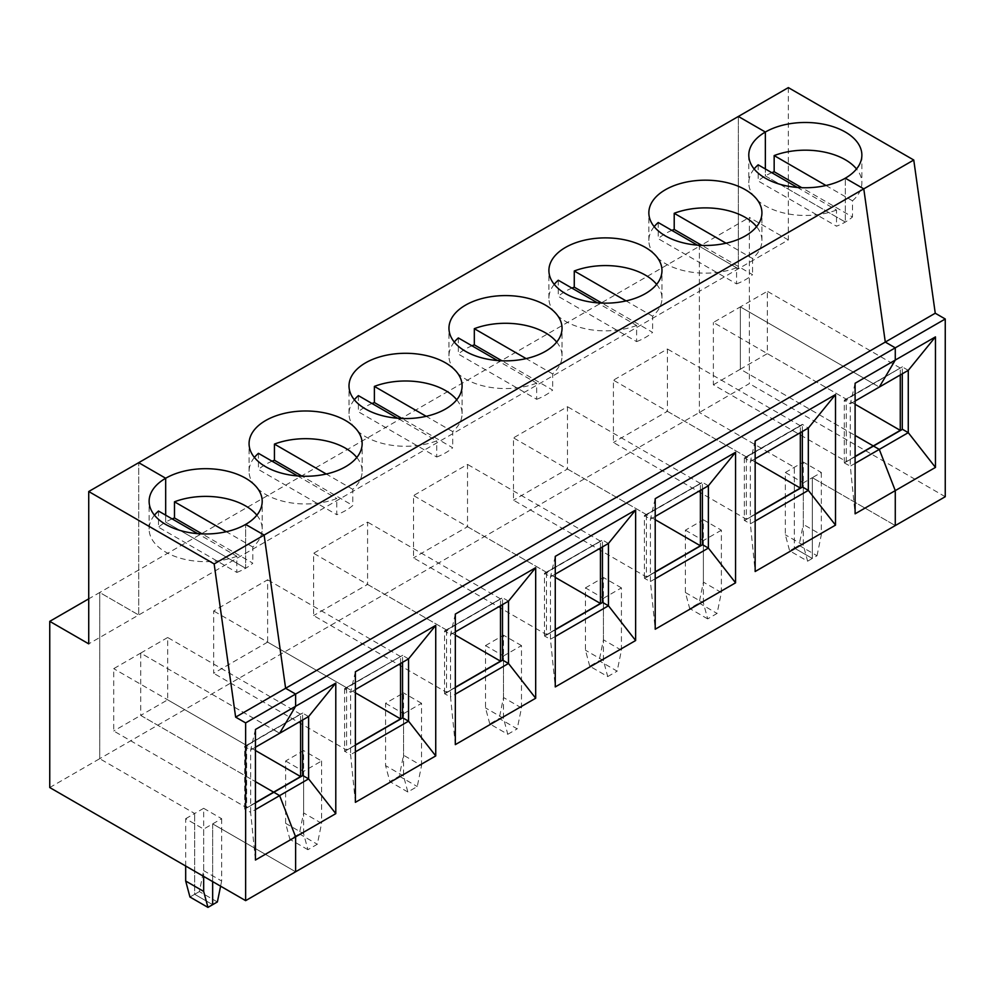 <?xml version="1.0" encoding="UTF-8"?>
<svg xmlns="http://www.w3.org/2000/svg" width="995" height="995" viewBox="0 0 995 995"><rect width="100%" height="100%" fill="white"/><g stroke="black" fill="none" stroke-linecap="round" stroke-linejoin="round"><path stroke-width="0.75" stroke-dasharray="4.97 3.73" d="M255.429 729.484L250.641 750.031L250.641 812.355L255.429 809.582M255.429 747.257L250.641 750.031L244.646 746.337L244.646 809.122L273.824 792.505L244.646 809.122M788.338 87.61L788.338 239.944L738.365 268.787L738.365 116.452L738.365 268.787L88.729 643.852M49.75 787.543L99.724 758.688L99.724 592.498L138.703 615.01L138.703 462.675L138.703 615.01L99.724 592.498L88.729 598.853M255.429 802.89L244.845 808.997L250.641 812.355L255.429 860.028M255.429 802.654L246.636 807.729L113.716 730.989L113.716 668.665L140.693 653.093L273.625 729.832L246.636 745.417L113.716 668.665M300.614 721.176L300.614 714.261L273.625 729.832L140.705 653.093L140.705 715.405L255.429 781.647L140.693 715.405L113.716 730.989M185.679 866.011L185.679 818.698L203.664 829.084L203.664 876.396M158.503 511.032L158.503 527.188L236.835 572.411L236.835 556.255L197.669 533.643M236.835 572.411A56.541 32.636 -0 0 0 245.641 568.269L245.641 524.415L245.641 568.269A56.541 32.636 -0 0 0 252.829 563.182L202.122 533.905M172.135 518.905A56.541 32.636 -0 0 0 165.68 522.101L165.68 515.174L165.68 522.101L245.641 568.269L165.68 522.101A56.541 32.636 -0 0 0 158.503 527.188M185.679 818.698L194.672 813.5L99.724 758.688L194.672 813.5L203.664 808.313L203.664 870.625L199.373 891.57L217.37 901.955M203.664 808.313L221.649 818.698L203.664 829.084M212.656 823.885L295.614 871.782L212.656 823.885L212.656 881.595L212.656 823.885M199.373 891.57L194.672 894.294L212.656 904.679L194.672 894.294L194.672 813.5L194.672 894.294L189.958 897.005M244.646 746.337L273.625 729.609L279.62 733.303L273.824 729.944L302.803 712.98L244.845 746.685M140.693 653.093L140.693 715.405M246.636 745.417L246.636 807.729M302.604 720.019L302.604 712.868L244.845 746.449M154.461 515.174A56.541 32.636 -0 0 0 149.126 529.029A56.541 32.636 -0 0 0 178.889 557.772A56.541 32.636 -0 0 0 236.835 556.255M771.797 172.695A56.541 32.636 -0 0 0 765.354 175.891A56.541 32.636 -0 0 0 758.165 180.978L836.496 226.201A56.541 32.636 -0 0 0 845.302 222.047A56.541 32.636 -0 0 0 852.491 216.972L801.783 187.694M845.302 222.047L765.354 175.891L765.354 168.963L765.354 175.891L845.302 222.047L845.302 178.192L845.302 222.047M825.974 185.505L852.491 200.816L852.491 216.972M852.491 200.816A56.541 32.636 -0 0 0 861.869 182.819A56.541 32.636 -0 0 0 856.521 168.963M785.341 472.488L803.326 462.103L803.326 524.415L799.047 545.36L794.333 548.071L812.318 558.456L812.318 477.675L803.326 482.873L803.326 545.185L807.617 561.18L789.62 550.795L785.341 534.8L785.341 472.488L803.326 482.873M799.047 545.36L817.032 555.745L812.318 558.456L794.333 548.071L794.333 467.289L699.385 412.477L699.385 246.287L738.365 268.787L699.385 246.287L99.724 592.498L99.724 758.688L749.359 383.622L749.359 217.432L699.385 246.287L699.385 412.477L794.333 467.289L794.333 548.071L789.62 550.795M945.25 496.716L749.359 383.622M807.617 561.18L812.318 558.456L812.318 477.675L895.276 525.571L812.318 477.675L821.323 472.488L803.326 462.103M873.486 446.282L844.307 462.899L873.486 446.282M855.103 383.274L850.302 403.821L844.506 400.475L873.486 383.734L879.281 387.08L740.367 306.883L767.344 291.299L767.344 353.611L740.367 369.195L855.103 435.437L740.367 369.195L740.367 306.883L713.378 322.455L846.31 399.206L846.31 461.518L713.378 384.779L713.378 322.455M844.307 400.127L902.477 366.769L844.307 400.127L844.307 462.899M817.032 555.745L821.323 534.8L803.326 524.415M788.338 239.944L749.359 217.432M855.103 404.281L767.344 353.611M902.278 373.809L902.278 366.657M900.276 374.966L900.276 368.038L846.31 399.206M713.378 384.779L740.367 369.195L740.367 306.883L873.486 383.734L902.477 366.769M821.323 472.488L821.323 534.8M908.273 370.351L902.477 367.006M900.276 368.038L767.344 291.299M354.357 399.779A56.541 32.636 -0 0 0 349.009 413.621A56.541 32.636 -0 0 0 378.772 442.377A56.541 32.636 -0 0 0 436.73 440.86L397.552 418.236M254.409 457.476A56.541 32.636 -0 0 0 249.073 471.331A56.541 32.636 -0 0 0 278.836 500.075A56.541 32.636 -0 0 0 336.783 498.557L336.783 514.713A56.541 32.636 -0 0 0 352.777 505.485L302.07 476.207M356.807 457.476A56.541 32.636 -0 0 1 362.143 471.331A56.541 32.636 -0 0 1 352.777 489.329L352.777 505.485M272.083 461.195A56.541 32.636 -0 0 0 265.628 464.404A56.541 32.636 -0 0 0 258.439 469.478L336.783 514.713M258.439 453.322L258.439 469.478M358.387 395.624L358.387 411.781L436.73 457.016L436.73 440.86M803.326 545.185L785.341 534.8M726.027 243.203L752.543 258.513A56.541 32.636 -0 0 0 761.921 240.516A56.541 32.636 -0 0 0 756.586 226.673M755.155 440.972L750.354 461.518L750.354 523.843L744.558 520.497L755.155 514.378M802.53 487.028L744.558 520.497M802.53 424.479L744.36 457.824L802.331 424.355L808.326 428.049M685.393 592.51L703.39 602.895L707.669 618.878L717.084 613.442L721.375 592.51L703.39 582.125L699.099 603.057L689.684 608.492L685.393 592.51L685.393 530.186L703.39 519.8L703.39 582.125M707.669 618.878L689.684 608.492M699.099 603.057L717.084 613.442M802.331 431.519L802.331 424.355M744.36 457.824L744.36 520.609L802.53 487.251M855.103 401.047L850.302 403.821L850.302 466.133L844.506 463.023M703.39 519.8L721.375 530.186L721.375 592.51M352.777 489.329L326.26 474.018M355.377 671.787L350.588 692.333L344.78 688.975L402.751 655.282L344.581 688.639L402.751 655.282M355.377 689.56L350.588 692.333L350.588 754.645L355.377 751.884M355.377 802.331L350.588 754.645L344.78 751.3L355.377 745.18M402.751 717.83L344.78 751.3M285.615 823.313L303.612 833.698L307.89 849.693L317.318 844.257L321.596 823.313L303.612 812.927L299.321 833.872L289.906 839.307L285.615 823.313L285.615 761.001L303.612 750.603L303.612 812.927M307.89 849.693L289.906 839.307M299.321 833.872L317.318 844.257M408.547 658.864L402.751 655.518M402.552 662.322L402.552 655.17M344.581 688.639L344.581 751.412L402.751 718.067M455.324 614.089L450.524 634.623L450.524 696.948L444.529 693.714L502.699 660.357L444.728 693.826M455.324 631.862L450.524 634.623L444.529 630.929L444.529 693.714M267.63 642.123L213.664 673.292L213.664 610.967L267.63 579.811L267.63 642.123L355.377 692.794M355.377 744.957L346.583 750.031L213.664 673.292M555.26 556.379L550.471 576.926L550.471 639.238L555.26 686.923M444.728 631.278L502.699 597.808L444.728 631.054M458.334 337.927L458.334 354.083L536.666 399.306L536.666 383.15L497.5 360.538M372.018 403.497A56.541 32.636 -0 0 0 365.575 406.694A56.541 32.636 -0 0 0 358.387 411.781M436.73 457.016A56.541 32.636 -0 0 0 452.713 447.775L402.005 418.509M455.324 687.259L446.531 692.333L313.599 615.582L313.599 553.27L367.578 522.101L367.578 584.426L313.599 615.582M500.497 605.768L500.497 598.853L446.531 630.009L446.531 692.333M444.529 630.929L502.699 597.585M502.5 604.624L502.5 597.46M508.495 601.154L502.699 597.808M421.544 765.615L421.544 703.291L403.547 713.676L403.547 776L407.838 791.995L417.253 786.547L421.544 765.615L403.547 755.23L399.269 776.162L389.853 781.61L385.562 765.615L385.562 703.291L403.547 692.906L403.547 755.23M455.324 744.621L450.524 696.948L455.324 694.174M489.789 723.9L485.51 707.905L485.51 645.593L503.495 655.979L503.495 718.29L507.786 734.285L489.789 723.9L499.216 718.465L517.201 728.85L521.492 707.905L503.495 697.52L499.216 718.465M503.495 718.29L485.51 707.905M454.305 342.069A56.541 32.636 -0 0 0 448.956 355.924A56.541 32.636 -0 0 0 478.719 384.667A56.541 32.636 -0 0 0 536.666 383.15M600.445 548.071L600.445 541.143L546.479 572.312L546.479 634.623L413.547 557.884L413.547 495.56L467.513 464.404L467.513 526.728L413.547 557.884M546.479 572.312L413.547 495.56M500.497 598.853L367.578 522.101M455.324 635.084L367.578 584.426M421.544 703.291L403.547 692.906M456.742 399.779A56.541 32.636 -0 0 1 462.09 413.621A56.541 32.636 -0 0 1 452.713 431.619L452.713 447.775M452.713 431.619L426.196 416.308M444.728 693.602L455.324 687.483M407.838 791.995L389.853 781.61M399.269 776.162L417.253 786.547M555.26 636.477L550.471 639.238L544.476 636.016L602.448 602.547L544.675 636.128M555.26 574.152L550.471 576.926L544.476 573.232L544.476 636.016M655.207 498.682L650.419 519.216L650.419 581.54L655.207 629.226M544.675 573.58L602.647 540.111L544.675 573.344M558.27 280.217L558.27 296.373L636.613 341.608L636.613 325.452L597.448 302.841M471.966 345.8A56.541 32.636 -0 0 0 465.523 348.996A56.541 32.636 -0 0 0 458.334 354.083M536.666 399.306A56.541 32.636 -0 0 0 552.66 390.077L501.953 360.799M555.26 629.549L546.479 634.623M544.476 573.232L602.647 539.875M602.448 546.914L602.448 539.763M608.442 543.457L602.647 540.111M521.492 707.905L521.492 645.593L503.495 655.979M507.786 734.285L517.201 728.85M589.736 666.202L585.446 650.208L585.446 587.883L603.443 598.281L603.443 660.593L607.721 676.588L589.736 666.202L599.152 660.755L617.149 671.152L621.427 650.208L603.443 639.822L599.152 660.755M603.443 660.593L585.446 650.208M554.24 284.371A56.541 32.636 -0 0 0 548.904 298.214A56.541 32.636 -0 0 0 578.667 326.969A56.541 32.636 -0 0 0 636.613 325.452M700.393 490.373L700.393 483.446L646.414 514.602L646.414 576.926L513.495 500.174L513.495 437.862L567.461 406.706L567.461 469.018L513.495 500.174M646.414 514.602L513.495 437.862M600.445 541.143L467.513 464.404M555.26 577.386L467.513 526.728M521.492 645.593L503.495 635.208L503.495 697.52M556.69 342.069A56.541 32.636 -0 0 1 562.038 355.924A56.541 32.636 -0 0 1 552.66 373.921L552.66 390.077M552.66 373.921L526.144 358.61M544.675 635.892L555.26 629.785M655.207 578.767L650.419 581.54L644.412 578.306L702.383 544.837L644.623 578.418M655.207 516.455L650.419 519.216L644.412 515.522L644.412 578.306M485.51 645.593L503.495 635.208M755.155 521.069L750.354 523.843L755.155 571.516M644.623 515.87L702.582 482.401L644.623 515.646M658.217 222.519L658.217 238.676L736.561 283.898L736.561 267.742L697.383 245.131M571.914 288.09A56.541 32.636 -0 0 0 565.458 291.299A56.541 32.636 -0 0 0 558.27 296.373M636.613 341.608A56.541 32.636 -0 0 0 652.608 332.38L601.9 303.102M655.207 571.851L646.414 576.926M644.412 515.522L702.582 482.177M702.383 489.217L702.383 482.065M708.378 485.759L702.582 482.401M621.427 650.208L621.427 587.883L603.443 598.281M607.721 676.588L617.149 671.152M654.188 226.673A56.541 32.636 -0 0 0 648.852 240.516A56.541 32.636 -0 0 0 678.602 269.259A56.541 32.636 -0 0 0 736.561 267.742M800.328 432.663L800.328 425.748L746.362 456.904L746.362 519.216L613.43 442.476L613.43 380.165L667.409 348.996L667.409 411.321L613.43 442.476M746.362 456.904L613.43 380.165M700.393 483.446L567.461 406.706M655.207 519.676L567.461 469.018M621.427 587.883L603.443 577.498L603.443 639.822M656.638 284.371A56.541 32.636 -0 0 1 661.973 298.214A56.541 32.636 -0 0 1 652.608 316.223L652.608 332.38M652.608 316.223L626.091 300.913M685.393 530.186L703.39 540.571L703.39 602.895M644.623 578.194L655.207 572.075M755.155 458.757L750.354 461.518L744.558 457.936M585.446 587.883L603.443 577.498M721.375 530.186L703.39 540.571M385.562 703.291L403.547 713.676M285.615 761.001L303.612 771.386L321.596 761.001L303.612 750.603M844.506 462.787L855.103 456.68M855.103 463.371L850.302 466.133L855.103 513.818M744.558 458.173L802.53 424.703M758.165 164.822L758.165 180.978M797.331 187.433L836.496 210.044L836.496 226.201M671.861 230.392A56.541 32.636 -0 0 0 665.406 233.589A56.541 32.636 -0 0 0 658.217 238.676M736.561 283.898A56.541 32.636 -0 0 0 752.543 274.67L701.848 245.392M755.155 514.141L746.362 519.216M855.103 456.444L846.31 461.518M754.135 168.963A56.541 32.636 -0 0 0 748.787 182.819A56.541 32.636 -0 0 0 778.55 211.562A56.541 32.636 -0 0 0 836.496 210.044M800.328 425.748L667.409 348.996M755.155 461.978L667.409 411.321M752.543 258.513L752.543 274.67M273.625 792.381L302.803 775.764L273.625 792.381M256.859 515.174A56.541 32.636 -0 0 1 262.195 529.029A56.541 32.636 -0 0 1 252.829 547.026L252.829 563.182M308.612 716.562L302.803 713.216M400.55 663.478L400.55 656.551L346.583 687.707L346.583 750.031M346.583 687.707L213.664 610.967M300.614 714.261L167.682 637.509L167.682 699.833L140.705 715.405M255.429 750.491L167.682 699.833M140.705 653.093L167.682 637.509M252.829 547.026L226.313 531.716M297.617 475.946L336.783 498.557M303.612 833.698L303.612 771.386M221.649 818.698L221.649 881.023L203.664 870.625M220.604 886.172L221.649 881.023M446.531 630.009L313.599 553.27M400.55 656.551L267.63 579.811M403.547 776L385.562 765.615M321.596 761.001L321.596 823.313M149.126 529.029L149.126 501.331M861.869 155.12L861.869 182.819M362.143 471.331L362.143 443.633M249.073 471.331L249.073 443.633M462.09 413.621L462.09 385.923M349.009 413.621L349.009 385.923M562.038 355.924L562.038 328.226M448.956 355.924L448.956 328.226M661.973 298.214L661.973 270.516M548.904 298.214L548.904 270.516M761.921 240.516L761.921 212.818M648.852 240.516L648.852 212.818M748.787 155.12L748.787 182.819M262.195 529.029L262.195 501.331"/><path stroke-width="1.49" d="M255.429 809.582L279.62 795.614L295.614 836.832L295.614 871.782L895.276 525.571L895.276 490.622L895.276 525.571L945.25 496.716L945.25 318.997L935.25 313.226L913.758 160.021L788.338 87.61L138.703 462.675L165.68 478.247A56.541 32.636 180 0 1 227.295 471.17A56.541 32.636 180 0 1 262.195 501.331A56.541 32.636 180 0 1 245.641 524.415L264.123 535.074L285.615 688.291L295.614 694.062L295.614 706.288L255.429 729.484L255.429 860.028L295.614 836.832L295.614 871.782L245.641 900.637L245.641 722.905L295.614 694.062L295.614 706.288L279.62 733.303L255.429 747.257M88.729 598.853L49.75 621.353L88.729 643.852L88.729 491.518L214.149 563.929L264.123 535.074L245.641 524.415A56.541 32.636 180 0 1 184.025 531.492A56.541 32.636 180 0 1 149.126 501.331A56.541 32.636 180 0 1 165.68 478.247L165.68 515.174L165.68 478.247L138.703 462.675L88.729 491.518M185.679 881.023L203.664 891.408L207.955 907.39L189.958 897.005L185.679 881.023L185.679 866.011M300.614 721.176L300.614 776.573L255.429 802.654M273.625 792.157L255.429 781.647L273.625 792.157M203.664 891.408L203.664 876.396M154.461 515.174A56.541 32.636 -0 0 1 158.503 511.032L197.669 533.643M935.25 313.226L235.641 717.134L214.149 563.929M49.75 621.353L49.75 787.543L245.641 900.637M220.604 886.172L217.37 901.955L212.656 904.679L212.656 881.595L212.656 904.679L207.955 907.39M335.788 813.636L295.614 836.832L279.62 795.614L273.824 792.269L302.803 775.54L308.612 778.886L308.612 716.562L279.62 733.303L295.614 706.288L335.788 683.092L335.788 813.636L308.599 778.886M255.429 802.89L273.824 792.269L279.62 795.614L308.612 778.886M235.641 717.134L245.641 722.905M801.783 187.694L774.16 171.737A56.541 32.636 -0 0 0 771.797 172.695M774.16 171.737L774.16 155.581L825.974 185.505M856.521 168.963A56.541 32.636 -0 0 0 774.16 155.581M765.354 132.036L765.354 168.963L765.354 132.036A56.541 32.636 180 0 1 826.969 124.96A56.541 32.636 180 0 1 861.869 155.12A56.541 32.636 180 0 1 845.302 178.192A56.541 32.636 180 0 1 783.687 185.269A56.541 32.636 180 0 1 748.787 155.12A56.541 32.636 180 0 1 765.354 132.036L738.365 116.452L765.354 132.036M855.103 456.68L902.477 429.318L908.273 432.663L908.273 370.351L879.281 387.08L895.276 360.078L895.276 347.84L885.289 342.069L863.784 188.863L845.302 178.192L863.784 188.863L264.123 535.074L285.615 688.291L295.614 694.062L895.276 347.84L885.289 342.069L863.784 188.863L913.758 160.021M945.25 318.997L895.276 347.84L895.276 360.078L855.103 383.274L855.103 513.818L935.462 467.414L908.273 432.663L879.281 449.404L895.276 490.622L879.281 449.404L873.486 446.058L879.281 449.404L855.103 463.371M855.103 404.281L900.276 430.362L873.287 445.934L855.103 435.437L873.287 445.934L855.103 456.444M902.278 429.442L902.278 373.809M900.276 430.362L900.276 374.966M935.462 467.414L935.462 336.882L895.276 360.078L879.281 387.08L855.103 401.047M908.273 370.351L935.462 336.882M755.155 571.516L835.514 525.124L835.514 394.58L755.155 440.972L755.155 571.516M655.207 629.226L735.566 582.821L735.566 452.277L655.207 498.682L655.207 629.226M555.26 686.923L635.631 640.531L635.631 509.987L555.26 556.379L555.26 686.923M455.324 744.621L535.683 698.229L535.683 567.685L455.324 614.089L455.324 744.621M355.377 802.331L435.735 755.926L435.735 625.395L355.377 671.787L355.377 802.331M397.552 418.236L358.387 395.624A56.541 32.636 -0 0 0 354.357 399.779M297.617 475.946L258.439 453.322A56.541 32.636 -0 0 0 254.409 457.476M356.807 457.476A56.541 32.636 -0 0 0 274.433 444.093L274.433 460.25A56.541 32.636 -0 0 0 272.083 461.195M265.628 420.549A56.541 32.636 180 0 1 327.243 413.472A56.541 32.636 180 0 1 362.143 443.633A56.541 32.636 180 0 1 305.602 476.269A56.541 32.636 180 0 1 249.073 443.633A56.541 32.636 180 0 1 265.628 420.549M756.586 226.673A56.541 32.636 -0 0 0 674.212 213.291L726.027 243.203M755.155 514.378L802.53 487.028L808.326 490.373L808.326 428.049L755.155 458.757M665.406 189.734A56.541 32.636 180 0 1 727.022 182.657A56.541 32.636 180 0 1 761.921 212.818A56.541 32.636 180 0 1 705.38 245.466A56.541 32.636 180 0 1 648.852 212.818A56.541 32.636 180 0 1 665.406 189.734M565.458 247.444A56.541 32.636 180 0 1 627.074 240.367A56.541 32.636 180 0 1 661.973 270.516A56.541 32.636 180 0 1 605.445 303.164A56.541 32.636 180 0 1 548.904 270.516A56.541 32.636 180 0 1 565.458 247.444M465.523 305.142A56.541 32.636 180 0 1 527.126 298.065A56.541 32.636 180 0 1 562.038 328.226A56.541 32.636 180 0 1 505.497 360.862A56.541 32.636 180 0 1 448.956 328.226A56.541 32.636 180 0 1 465.523 305.142M365.575 362.839A56.541 32.636 180 0 1 427.191 355.775A56.541 32.636 180 0 1 462.09 385.923A56.541 32.636 180 0 1 405.55 418.572A56.541 32.636 180 0 1 349.009 385.923A56.541 32.636 180 0 1 365.575 362.839M802.331 487.14L802.331 431.519M326.26 474.018L274.433 444.093M435.735 755.926L408.547 721.176L408.547 658.864L355.377 689.56M408.547 658.864L435.735 625.395M302.07 476.207L274.433 460.25M355.377 745.18L402.751 717.83L408.547 721.176L355.377 751.884M402.552 717.955L402.552 662.322M355.377 692.794L400.55 718.875L355.377 744.957M535.683 698.229L508.495 663.478L508.495 601.154L455.324 631.862M508.495 601.154L535.683 567.685M454.305 342.069A56.541 32.636 -0 0 1 458.334 337.927L497.5 360.538M402.005 418.509L374.381 402.552A56.541 32.636 -0 0 0 372.018 403.497M500.497 605.768L500.497 661.165L455.324 687.259M502.5 660.245L502.5 604.624M455.324 694.174L508.495 663.478L502.699 660.133L455.324 687.483M500.497 661.165L455.324 635.084M456.742 399.779A56.541 32.636 -0 0 0 374.381 386.396L374.381 402.552M426.196 416.308L374.381 386.396M635.631 640.531L608.442 605.781L608.442 543.457L555.26 574.152M608.442 543.457L635.631 509.987M554.24 284.371A56.541 32.636 -0 0 1 558.27 280.217L597.448 302.841M501.953 360.799L474.316 344.842A56.541 32.636 -0 0 0 471.966 345.8M600.445 548.071L600.445 603.467L555.26 629.549M602.448 602.547L602.448 546.914M555.26 636.477L608.442 605.781L602.647 602.423L555.26 629.785M600.445 603.467L555.26 577.386M556.69 342.069A56.541 32.636 -0 0 0 474.316 328.686L474.316 344.842M526.144 358.61L474.316 328.686M735.566 582.821L708.378 548.071L708.378 485.759L655.207 516.455M708.378 485.759L735.566 452.277M654.188 226.673A56.541 32.636 -0 0 1 658.217 222.519L697.383 245.131M601.9 303.102L574.264 287.145A56.541 32.636 -0 0 0 571.914 288.09M700.393 490.373L700.393 545.77L655.207 571.851M702.383 544.837L702.383 489.217M655.207 578.767L708.378 548.071L702.582 544.725L655.207 572.075M700.393 545.77L655.207 519.676M656.638 284.371A56.541 32.636 -0 0 0 574.264 270.988L574.264 287.145M626.091 300.913L574.264 270.988M808.326 428.049L835.514 394.58M754.135 168.963A56.541 32.636 -0 0 1 758.165 164.822L797.331 187.433M701.848 245.392L674.212 229.447A56.541 32.636 -0 0 0 671.861 230.392M800.328 432.663L800.328 488.06L755.155 514.141M835.514 525.124L808.326 490.373L755.155 521.069M800.328 488.06L755.155 461.978M674.212 229.447L674.212 213.291M256.859 515.174A56.541 32.636 -0 0 0 174.486 501.803L174.486 517.96A56.541 32.636 -0 0 0 172.135 518.905M308.612 716.562L335.788 683.092M302.604 775.652L302.604 720.019M300.614 776.573L255.429 750.491M226.313 531.716L174.486 501.803M202.122 533.905L174.486 517.96M400.55 718.875L400.55 663.478"/></g></svg>
